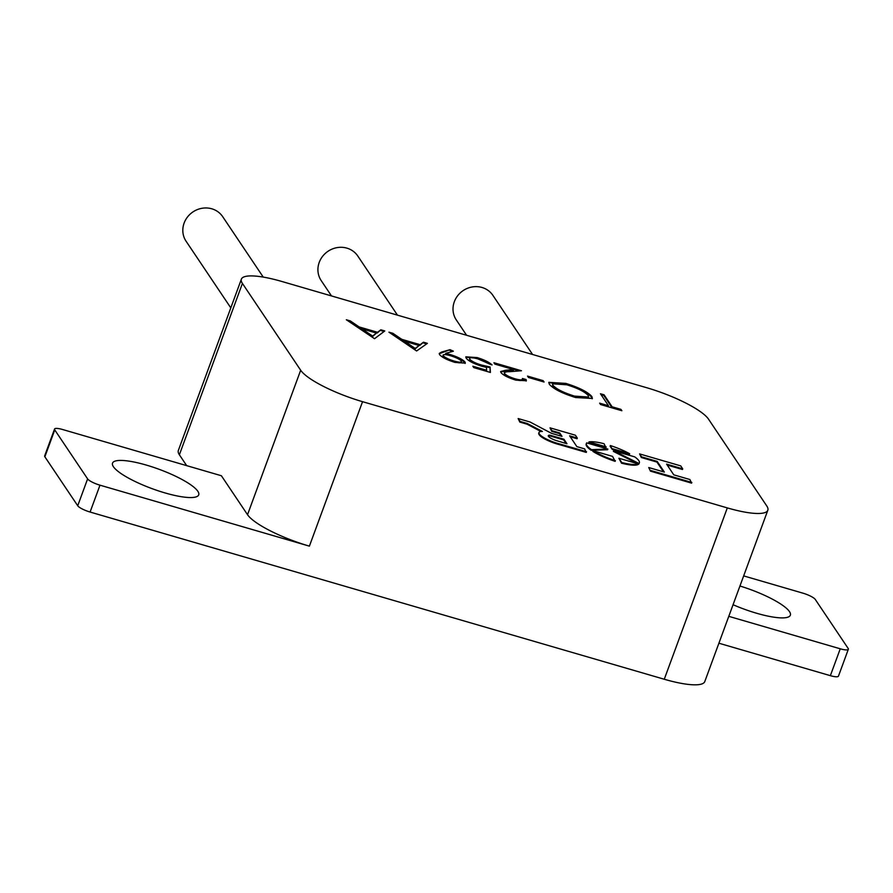 <?xml version="1.0" encoding="UTF-8"?>
<svg xmlns="http://www.w3.org/2000/svg" width="893" height="893" viewBox="0 0 893 893"><rect width="100%" height="100%" fill="white"/><g stroke="black" fill="none" stroke-linecap="round" stroke-linejoin="round"><path stroke-width="1.34" d="M557.645 443.419A16.074 3.605 20.2 0 0 559.744 443.988L559.498 444.658L586.277 452.405L584.614 448.878L576.867 446.623L569.622 435.84L577.313 438.072L575.393 435.215L550.043 427.836L551.952 430.694L559.71 432.949L562.021 436.387L551.472 433.317L530.074 422.021L518.141 418.549L520.05 421.396L527.283 423.505L542.397 431.442A18.206 4.074 20.2 0 0 538.992 432.513A18.206 4.074 20.2 0 0 539.651 434.333A16.074 3.605 20.2 0 0 557.645 443.419M538.992 432.513L538.747 433.183A18.206 4.074 20.2 0 0 539.405 435.003A16.074 3.605 20.2 0 0 557.399 444.089A16.074 3.605 20.2 0 0 559.498 444.658M466.592 335.266L456.29 319.917A22.035 20.517 -33.9 0 1 454.325 301.734A22.035 20.517 -33.9 0 1 472.352 286.932A22.035 20.517 -33.9 0 1 492.891 295.36L532.574 354.488M230.807 307.873L186.09 241.244A22.035 20.517 -33.9 0 1 184.125 223.06A22.035 20.517 -33.9 0 1 202.153 208.259A22.035 20.517 -33.9 0 1 222.692 216.675L263.234 277.087M331.493 295.929L321.19 280.581A22.035 20.517 -33.9 0 1 319.225 262.397A22.035 20.517 -33.9 0 1 337.253 247.595A22.035 20.517 -33.9 0 1 357.792 256.023L397.463 315.14M733.053 604.717A45.911 10.292 20.2 0 0 756.605 613.245A45.911 10.292 20.2 0 0 790.361 615.188A45.911 10.292 20.2 0 0 739.94 586.02M164.948 492.903A45.911 10.292 20.2 0 0 198.715 494.845A45.911 10.292 20.2 0 0 146.285 465.074A45.911 10.292 20.2 0 0 112.529 463.132A45.911 10.292 20.2 0 0 164.948 492.903M281.875 281.485A55.098 12.346 20.2 0 0 241.378 279.152A55.098 12.346 20.2 0 0 242.416 283.427L300.673 370.238A55.098 12.346 20.2 0 0 362.547 401.683L727.315 507.905A55.098 12.346 20.2 0 0 767.824 510.238A55.098 12.346 20.2 0 0 766.774 505.963L708.517 419.152A55.098 12.346 20.2 0 0 646.655 387.707L281.875 281.485M682.71 468.836L680.745 465.889L639.589 453.912L641.565 456.848L657.181 461.402L664.359 472.084L648.742 467.541L650.461 471.147L691.606 483.135L689.887 479.519L673.769 474.83L666.602 464.137L682.71 468.836L682.464 469.506L667.216 465.063M639.589 453.912L641.319 457.517L656.935 462.072L663.488 471.839M618.882 458.243L621.751 462.518A28.208 6.318 20.2 0 0 638.283 463.891L618.882 458.243L621.506 463.188A28.208 6.318 20.2 0 0 638.037 464.561L638.685 464.148A28.208 6.318 20.2 0 0 639.109 463.523L639.366 462.853A28.208 6.318 20.2 0 0 634.756 456.892L613.614 450.731L613.368 451.4L638.037 463.813M610.12 446.221L612.252 449.402L629.409 454.392L629.654 453.722A28.208 6.318 20.2 0 0 610.365 445.551L610.12 446.221M593.142 450.742L592.896 451.411A28.208 6.318 20.2 0 0 615.165 461.346L612.553 456.39L593.142 450.742A28.208 6.318 20.2 0 0 615.422 460.665M591.244 450.329L607.597 449.726L607.854 449.056L586.712 442.895A28.208 6.318 20.2 0 0 586.422 443.374A28.208 6.318 20.2 0 0 591.49 449.659L591.244 450.329A28.208 6.318 20.2 0 1 586.176 444.044L586.422 443.374M588.755 442.56L605.923 447.56L604.036 443.709A28.208 6.318 20.2 0 0 589 441.89L588.755 442.56M604.07 394.806L612.118 406.795L620.948 409.362L621.874 410.735L600.565 404.529L599.649 403.156L608.479 405.735L600.431 393.746L604.07 394.806L603.824 395.476L611.872 407.465L612.118 406.795M565.849 383.398C579.099 387.551 587.784 391.949 591.892 396.581L592.372 398.457L575.594 397.53C562.177 393.355 553.414 388.924 549.318 384.236L548.827 382.338L565.849 383.398L565.604 384.068C578.854 388.221 587.527 392.619 591.635 397.251L591.892 396.581M427.401 343.358L416.618 350.971L388.946 332.163L392.909 333.312L401.772 339.34L420.145 344.687L423.438 342.209L427.401 343.358M384.794 330.957L374.535 338.715L346.339 319.761L350.302 320.911L359.165 326.938L377.538 332.285L380.82 329.796L384.794 330.957M439.557 354.621L439.3 353.405L441.589 352.054L450.039 349.676L453.387 351.195L445.763 353.338L449.96 354.476C457.596 356.854 462.619 359.377 465.03 362.045L465.309 363.127L454.872 362.379C447.069 359.935 441.968 357.345 439.557 354.621M490.078 366.99L490.402 372.448L473.781 367.615L472.855 366.242L486.64 370.26L486.473 367.38L481.874 366.253C473.67 363.674 468.445 360.973 466.191 358.171L465.845 356.843L477.163 357.58C484.341 359.812 489.308 362.268 492.054 364.947L477.867 358.886C471.694 357.233 469.015 357.367 469.852 359.276C471.716 361.352 475.634 363.284 481.606 365.07L490.078 366.99L490.112 372.37M469.606 359.946L469.606 358.35L469.606 359.946C471.471 362.033 475.389 363.964 481.36 365.739L481.606 365.07M504.523 373.564C506.298 375.44 509.836 377.192 515.138 378.833C520.742 380.34 523.175 380.217 522.461 378.487L526.1 379.536L526.379 380.764L515.875 380.139C508.273 377.784 503.306 375.272 500.962 372.604L500.683 371.499L505.951 370.204L513.698 369.59L494.834 364.098L493.918 362.725L521.456 370.751L509.445 371.7C506.041 371.588 504.4 372.214 504.523 373.564L504.322 372.772L504.523 373.564M522.327 379.971L522.461 378.487M527.562 376.109L543.145 380.652L544.071 382.014L528.477 377.482L527.562 376.109M518.141 418.549L519.804 422.076L527.037 424.175L540.991 431.509M550.043 427.836L551.707 431.364L559.464 433.618L561.15 436.141M570.247 436.766L577.068 438.742L577.313 438.072M728.788 616.337L840.246 648.798A11.017 2.467 20.2 0 0 848.35 649.256A11.017 2.467 20.2 0 0 848.138 648.407L815.276 599.437A11.017 2.467 20.2 0 0 802.907 593.153L743.668 575.896M99.983 485.178A11.017 2.467 20.2 0 1 87.614 478.882L54.752 429.913A11.017 2.467 20.2 0 1 54.54 429.064A11.017 2.467 20.2 0 1 62.644 429.522L221.386 475.746L247.528 514.703A55.098 12.346 20.2 0 0 309.391 546.148L99.983 485.178L90.093 512.046L664.269 679.249A55.098 12.346 20.2 0 0 704.778 681.582L767.824 510.238M241.378 279.152L178.332 450.496A55.098 12.346 20.2 0 0 179.381 454.771L186.67 465.644M718.898 643.217L830.356 675.666A11.017 2.467 20.2 0 0 838.46 676.135L848.35 649.256M54.54 429.064L44.65 455.932A11.017 2.467 20.2 0 0 44.862 456.792L77.724 505.762A11.017 2.467 20.2 0 0 90.093 512.046M348.259 321.056L350.045 321.58L350.302 320.911M350.045 321.58L358.919 327.608L359.165 326.938M358.919 327.608L377.292 332.955L377.538 332.285M377.292 332.955L380.82 329.796M380.574 330.466L384.079 331.493M362 328.858L361.754 329.539L372.314 336.717L376.478 333.078L362 328.858L372.571 336.047L376.478 333.078M372.314 336.717L372.571 336.047M390.866 333.469L392.663 333.993L392.909 333.312M392.663 333.993L401.526 340.01L401.772 339.34M401.526 340.01L419.9 345.368L420.145 344.687M419.9 345.368L423.438 342.209M423.182 342.879L426.698 343.894M404.607 341.271L404.362 341.941L414.921 349.118L419.085 345.491L404.607 341.271L415.178 348.449L419.085 345.491M414.921 349.118L415.178 348.449M439.233 353.751L450.039 349.676M449.793 350.346L452.316 351.496M449.96 354.476L449.715 355.146L445.518 354.008L445.763 353.338M449.715 355.146C457.35 357.524 462.373 360.046 464.784 362.714L465.03 362.045M464.784 362.714L465.097 363.429M443.006 356.43L443.062 355.079L443.006 356.43C444.904 358.339 448.532 360.113 453.89 361.743C459.125 363.194 461.558 363.194 461.19 361.732M461.435 361.051C459.415 359.098 455.676 357.289 450.206 355.648C445.004 354.197 442.694 354.231 443.252 355.76C445.149 357.669 448.777 359.444 454.135 361.062C459.382 362.525 461.804 362.525 461.435 361.051L461.357 362.357M453.89 361.743L454.135 361.062M473.48 367.168L486.395 370.93L486.64 370.26M465.789 357.211L476.918 358.249L477.163 357.58M476.918 358.249L490.57 364.511M481.36 365.739L489.833 367.659M504.277 374.234C506.052 376.109 509.59 377.862 514.893 379.503L515.138 378.833M514.893 379.503C520.485 381.01 522.93 380.887 522.215 379.157M522.584 379.257L525.854 380.217L526.1 379.536M525.854 380.217L526.167 381.065M500.649 371.868L513.442 370.26L513.698 369.59M494.532 363.652L519.447 370.908M528.176 377.036L542.899 381.322L543.145 380.652M591.635 397.251L592.193 398.78M548.749 382.695L565.604 384.068M552.566 383.8L552.711 385.977C556.16 389.783 563.338 393.378 574.244 396.782L588.387 397.72L588.253 395.532C584.826 391.748 577.704 388.176 566.91 384.816L552.566 383.8L552.957 385.307C556.417 389.102 563.595 392.708 574.5 396.112L588.643 397.039M552.711 385.977L552.957 385.307M574.244 396.782L574.5 396.112M611.872 407.465L620.702 410.032L620.948 409.362M600.263 404.082L608.233 406.404L608.479 405.735M601.056 394.673L603.824 395.476M589 441.89L606.168 446.88M591.49 449.659L607.854 449.056M610.365 445.551L612.252 449.402M612.498 448.732L629.654 453.722M613.614 450.731L638.93 463.467A28.208 6.318 20.2 0 0 639.366 462.853M638.93 463.467L638.685 464.148M621.751 462.518L621.506 463.188M648.742 467.541L650.461 471.147M650.707 470.477L691.852 482.454M641.565 456.848L641.319 457.517M657.181 461.402L656.935 462.072M559.744 443.988L586.522 451.735M550.043 435.204A8.316 1.864 20.2 0 0 548.291 435.695A8.316 1.864 20.2 0 0 555.613 440.372L566.955 443.743L563.941 439.244L550.043 435.204L549.798 435.873A8.316 1.864 20.2 0 0 548.313 436.074M539.651 434.333L539.405 435.003M551.952 430.694L551.707 431.364M559.71 432.949L559.464 433.618M520.05 421.396L519.804 422.076M527.283 423.505L527.037 424.175M535.197 427.691L534.952 428.361M566.084 443.486L563.695 439.914L549.798 435.873M563.941 439.244L563.695 439.914M300.673 370.238L247.528 514.703M242.416 283.427L179.381 454.771M54.752 429.913L44.862 456.792M87.614 478.882L77.724 505.762M727.315 507.905L664.269 679.249M362.547 401.683L309.391 546.148M840.246 648.798L830.356 675.666M441.343 352.735L441.589 352.054M505.695 370.874L505.951 370.204"/></g></svg>
